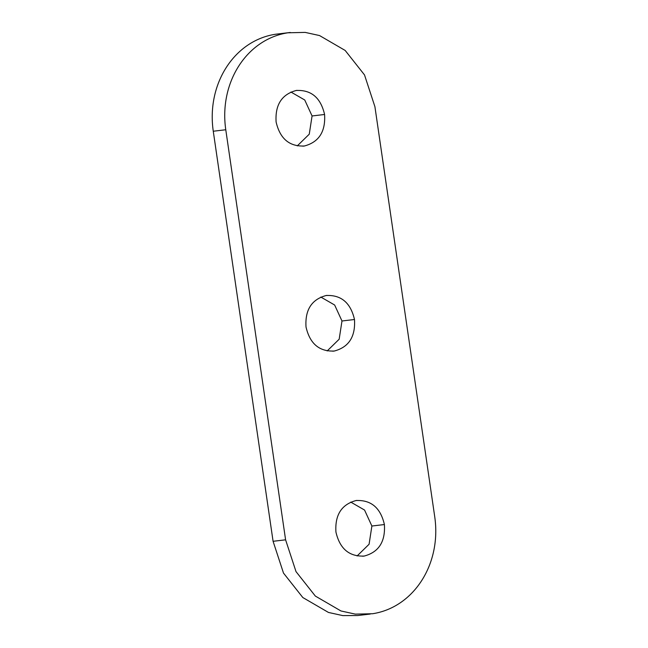 <?xml version="1.0" encoding="UTF-8"?>
<svg xmlns="http://www.w3.org/2000/svg" width="648" height="648" viewBox="0 0 648 648"><rect width="100%" height="100%" fill="white"/><g stroke="black" fill="none" stroke-linecap="round" stroke-linejoin="round"><path stroke-width="0.97" d="M434.735 516.764L374.917 106.701L364.508 74.917L345.173 50.455L319.545 35.559L305.2 32.4L287.882 32.797C246.702 39.164 218.886 82.571 225.771 129.754L285.598 539.825L296.006 571.609L315.341 596.071L340.961 610.967L355.307 614.126L372.632 613.729C413.813 607.362 441.62 563.954 434.735 516.764M290.272 32.473L275.368 34.271C234.187 40.638 206.38 84.054 213.265 131.228L273.083 541.299L283.492 573.083L302.827 597.545L328.455 612.441L342.8 615.6L357.728 615.527L370.235 614.053M362.661 556.243L364.216 556.057C349.215 556.754 339.787 548.751 335.931 532.04C334.846 514.901 341.577 504.403 356.117 500.523C371.118 499.835 380.546 507.838 384.402 524.548C385.487 541.688 378.756 552.185 364.216 556.057L363.439 556.162M350.738 502.087L364.557 510.049L371.887 526.022L369.085 544.247L357.089 555.976M356.117 500.523L356.894 500.418M302.835 146.181L304.398 145.994C289.389 146.691 279.96 138.68 276.105 121.978C275.027 104.838 281.75 94.333 296.298 90.461C311.299 89.764 320.728 97.775 324.583 114.485C325.661 131.617 318.938 142.123 304.398 145.994L303.62 146.1M290.911 92.024L304.738 99.986L312.069 115.96L309.258 134.185L297.262 145.905M296.298 90.461L297.067 90.356M332.748 351.208L334.303 351.03C319.302 351.726 309.874 343.715 306.018 327.005C304.933 309.874 311.664 299.368 326.203 295.496C341.204 294.8 350.633 302.81 354.488 319.513C355.574 336.652 348.843 347.158 334.303 351.03L333.526 351.135M320.825 297.059L334.651 305.022L341.982 320.987L339.171 339.212L327.175 350.941M326.203 295.496L326.981 295.391M287.882 32.797L275.368 34.271M225.771 129.754L213.265 131.228M285.598 539.825L273.083 541.299M384.402 524.548L371.887 526.022M324.583 114.485L312.069 115.96M354.488 319.513L341.982 320.987"/></g></svg>
